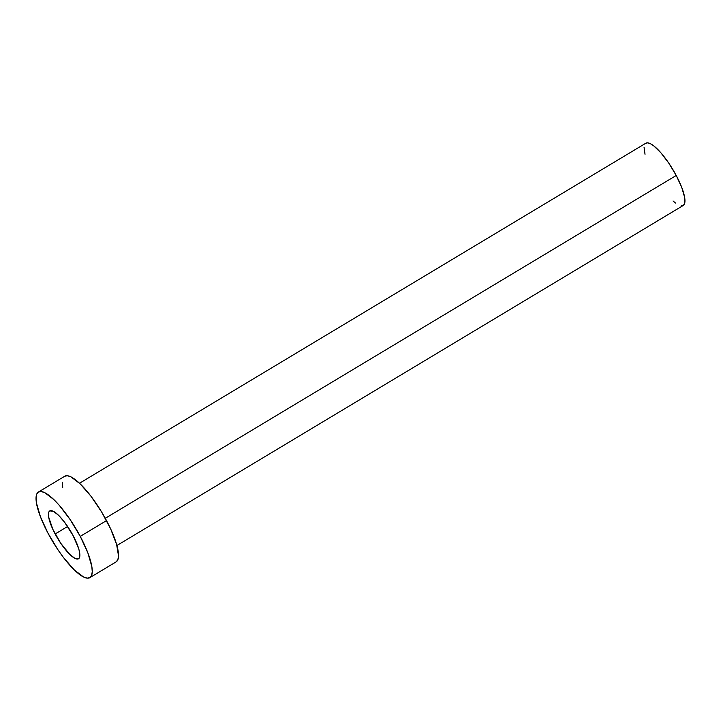 <?xml version="1.0" encoding="UTF-8"?>
<svg xmlns="http://www.w3.org/2000/svg" width="721" height="721" viewBox="0 0 721 721"><rect width="100%" height="100%" fill="white"/><g stroke="black" fill="none" stroke-linecap="round" stroke-linejoin="round"><path stroke-width="1.08" d="M55.147 533.973A27.921 7.417 59 0 1 49.776 510.901A27.921 7.417 59 0 1 73.154 535.694L64.484 522.094L58.446 515.173L53.273 511.243L49.767 510.91L48.803 512.126L48.677 517.092L52.804 529.259L60.762 543.31L69.856 554.494L75.029 558.424L78.544 558.757L79.499 557.54L79.625 552.574L78.796 549.005L73.154 535.694A27.921 7.417 59 0 1 78.526 558.766A27.921 7.417 59 0 1 55.147 533.973L67.621 526.483L55.147 533.973M116.919 545.509L683.211 205.485A36.32 9.643 -121 0 0 676.226 175.473L105.275 518.3L676.226 175.473A36.32 9.643 -121 0 0 645.818 143.218L79.526 483.241M80.256 536.379A49.938 13.257 59 0 1 89.855 577.647A49.938 13.257 59 0 1 48.046 533.288A49.938 13.257 59 0 1 38.447 492.019A49.938 13.257 59 0 1 80.256 536.379L106.519 520.607L80.256 536.379L87.845 552.836L91.828 566.562L92.252 571.717L91.594 575.448L89.891 577.629L87.187 578.161L83.6 577.025L74.362 569.996L63.556 557.621L58.086 549.988L48.046 533.288L40.457 516.831L36.474 503.105L36.05 497.95L36.708 494.218L38.42 492.037L41.115 491.506L44.702 492.641L53.949 499.671L59.248 505.286L70.216 519.679L80.256 536.379M89.855 577.647L116.126 561.875A49.938 13.257 -121 0 0 106.519 520.607A49.938 13.257 -121 0 0 64.71 476.248L38.447 492.019M62.736 487.333L62.312 482.178M64.683 476.266L67.377 475.734L70.964 476.869L80.211 483.899L91.008 496.273L101.715 512.126L110.71 529.025L116.604 544.418L118.523 555.945L117.865 559.676L116.153 561.857M645.025 154.285L644.078 147.526M645.8 143.227L647.755 142.839L650.369 143.668L653.514 145.669L660.95 152.861L668.926 163.334L676.226 175.473L681.742 187.442L684.644 197.428L684.472 203.89L683.229 205.476L681.264 205.864M675.505 203.034L673.063 200.988"/></g></svg>
